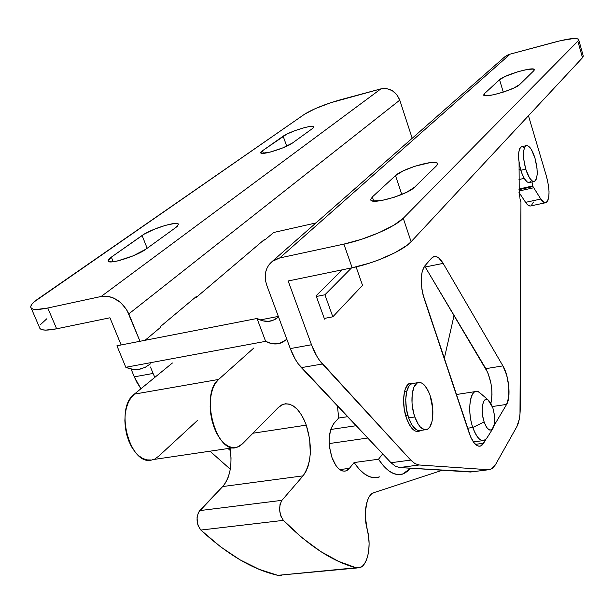 <?xml version="1.0" encoding="UTF-8"?>
<svg xmlns="http://www.w3.org/2000/svg" width="614" height="614" viewBox="0 0 614 614"><rect width="100%" height="100%" fill="white"/><g stroke="black" fill="none" stroke-linecap="round" stroke-linejoin="round"><path stroke-width="0.92" d="M315.972 222.936L273.706 232.476L315.972 222.936M351.553 267.896L324.921 294.781L316.356 296.485L324.921 294.781L351.553 267.896M278.342 316.41L260.098 319.948L278.342 316.41M145.096 340.286L160.4 327.462L160.139 326.817L196.28 296.554L196.526 297.176L264.573 239.383L264.787 239.951L273.706 232.476L264.787 239.951L264.573 239.383L196.526 297.176L196.28 296.554L160.139 326.817L160.4 327.462L145.096 340.286M195.221 297.445L196.526 297.176L195.221 297.445M263.567 240.227L264.787 239.951L263.567 240.227M150.56 363.787L145.073 367.425L138.994 369.275L132.501 369.244L125.809 367.287L265.632 341.338L271.71 343.594L277.536 343.817L282.939 342.052L286.838 339.281L280.483 343.119C275.847 344.677 270.897 344.086 265.632 341.338L257.02 318.489L263.191 320.915L269.116 321.306L274.611 319.702L278.572 317.039L272.647 320.523C267.788 322.173 262.577 321.498 257.02 318.489L116.921 345.774L257.02 318.489L265.632 341.338L125.809 367.287L116.921 345.774L125.809 367.287C131.58 369.735 137.083 370.15 142.302 368.523M324.276 318.428L332.819 316.809L362.529 285.356L332.819 316.809L324.921 294.781L332.819 316.809L324.276 318.428M356.089 266.898L362.529 285.356L356.089 266.898M406.568 418.487C401.356 404.296 403.36 384.824 410.014 383.243L413.299 383.397L410.743 383.067L408.809 383.842L405.662 388.056L404.565 391.348L403.559 399.683L404.265 409.239L406.568 418.487L410.106 425.97L414.304 430.521L416.445 431.465L418.502 431.473L420.521 430.46L418.878 431.373C414.296 432.294 410.198 427.996 406.568 418.487M519.935 198.667L520.948 201.983L519.989 414.074L519.314 419.109L516.742 426.845L495.268 465.044L516.742 426.845C518.999 422.639 520.158 416.515 520.227 408.471L520.948 201.983L519.935 198.667M532.829 185.942L518.945 189.02L532.829 185.942L531.985 181.951L532.829 185.942M518.945 189.672L532.99 186.564L518.945 189.672M545.462 202.758L530.872 205.897C529.283 206.388 527.526 205.206 525.592 202.344L518.937 192.289L525.592 202.344L540.796 199.051C542.699 201.937 544.418 203.134 545.961 202.651C549.829 199.174 550.021 190.478 546.529 176.571L528.462 115.724L546.529 176.571L548.525 185.766L549.039 191.675L548.816 196.741L547.895 200.463L546.337 202.474L544.303 202.559L540.796 199.051L532.99 186.564L540.796 199.051L525.592 202.344L528.009 205.13L530.266 206.012M519.06 162.426L519.252 197.232L519.06 162.426M503.626 57.839L507.279 55.229L510.165 54.124L279.723 257.957L275.686 259.308L272.148 261.487L269.231 264.411L267.052 267.957L265.693 271.987L265.194 276.354L265.578 280.874L266.814 285.395C263.575 275.463 265.371 267.481 272.209 261.434L279.723 257.957L343.886 244.111L279.723 257.957L510.165 54.124L560.766 40.616L574.052 38.467L578.281 39.035L578.664 39.933L577.851 41.199L403.268 218.262L577.851 41.199L582.494 57.716L411.096 241.732L403.268 218.262L393.858 225.2L379.168 232.622L361.531 239.291L343.886 244.111L352.16 267.773L288.158 280.989L311.498 344.746L290.292 348.591L266.814 285.395L290.292 348.591L295.326 359.367L298.25 363.864L391.003 462.726L395.309 466.203L399.591 467.546L419.139 464.982L488.544 469.733L490.54 469.495L495.268 465.044L492.198 468.666L488.544 469.733L419.139 464.982L414.949 463.608L410.72 460.093L319.372 360.172L316.479 355.629L311.498 344.746L288.158 280.989L352.16 267.773L369.735 263.068L378.692 259.914L395.078 252.661L407.228 245.178L411.096 241.732L582.494 57.716L583.223 55.843M342.144 269.838L316.11 295.794L324.522 319.111L325.366 318.221L324.522 319.111L316.11 295.794L342.144 269.838M443.147 263.383L438.619 257.842L435.572 256.445L434.136 256.498L431.588 258.126L424.704 266.031L422.156 271.442L421.181 279.677L421.948 289.47L422.962 294.459L470.784 437.229L474.507 443.377L478.483 446.125L480.371 446.086L482.097 445.104L485.935 439.286L483.594 443.239L475.443 444.344L483.594 443.239L480.493 446.048C476.372 446.839 472.603 442.541 469.203 433.162L424.343 299.248C420.06 284.282 420.183 273.207 424.704 266.031L431.588 258.126L433.684 256.621C436.769 255.762 439.923 258.018 443.147 263.383L425.226 266.998L487.9 372.813L490.947 383.259L491.745 388.931L491.998 394.449L490.924 403.329C493.165 391.494 491.469 379.936 485.835 368.653L502.912 365.89L443.147 263.383L502.912 365.89C508.983 375.783 511.109 397.534 506.619 404.411L508.783 396.905L508.791 386.298L506.665 375.085L502.912 365.89L485.835 368.653L424.658 266.085L425.226 266.998L443.147 263.383M494.04 425.617L506.619 404.411L492.367 406.529L506.619 404.411L494.04 425.617M533.727 70.81L534.303 70.011L533.397 69.067L527.434 69.428L517.901 71.738L505.13 76.458L499.55 79.736L484.515 93.581L483.801 95.124L485.858 95.761L493.433 94.809L504.002 91.893L513.903 88.009L519.697 84.525L533.727 70.81L519.697 84.525C515.146 89.644 483.003 98.869 483.717 94.886L484.515 93.581L485.167 95.7L484.515 93.581L499.55 79.736C504.171 74.9 534.748 66.074 534.333 69.735L533.727 70.81M436.354 165.941L437.352 164.675L437.506 163.662L436.823 162.925L430.26 162.587L414.788 166.264L403.068 170.93L395.5 175.596L372.337 196.941L370.756 199.504L371.247 200.394L372.598 200.962L381.171 200.617L394.004 197.347L406.621 192.274L414.603 187.193L436.354 165.941L414.603 187.193C407.496 194.983 369.881 205.506 370.756 199.535L372.337 196.941L373.765 201.146L372.337 196.941L395.5 175.596C402.584 168.382 437.982 158.435 437.544 163.846L436.354 165.941M578.68 39.649L583.292 56.089L582.494 57.716L577.851 41.199L578.68 39.649C577.337 37.523 569.5 38.314 555.148 42.028L510.165 54.124L504.746 56.849L272.209 261.434M470.554 472.012L488.544 469.733L470.554 472.012L399.591 467.546L472.488 471.798M531.256 205.721L533.436 202.037M343.886 244.111L352.16 267.773C374.655 263.306 403.398 250.527 411.096 241.732L403.268 218.262C395.408 226.727 366.435 239.414 343.886 244.111M401.771 194.469L395.5 175.596L401.771 194.469M503.28 92.123L499.55 79.736L503.28 92.123M518.937 191.023L533.528 187.8L518.937 191.023M410.72 460.093L391.003 462.726L301.367 367.632L322.442 363.979L410.72 460.093L391.003 462.726L395.309 466.203L399.591 467.546L419.139 464.982L414.949 463.608L410.72 460.093M311.498 344.746L290.292 348.591C293.315 356.604 297.007 362.951 301.367 367.632L322.442 363.979C318.144 359.244 314.498 352.835 311.498 344.746M134.289 376.842L131.051 368.983L134.289 376.842L140.921 388.754L136.761 382.123L134.289 376.842L153.086 373.442L134.289 376.842M121.142 344.953L109.944 317.783L56.634 328.797L47.769 308.005L101.164 296.478L105.002 296.101L109.039 296.562L113.122 297.844L120.774 302.656L126.768 309.786L139.992 341.284L128.833 313.884L399.775 100.136L412.186 138.28L399.775 100.136C395.953 91.271 389.667 87.518 380.903 88.876L386.613 88.585L392.216 90.626L396.844 94.686L399.775 100.136L128.833 313.884C122.363 301.129 113.137 295.326 101.164 296.478L47.769 308.005L36.763 309.487L33.233 309.172L31.207 308.182L30.731 306.555L31.805 304.375L34.361 301.727L304.644 114.166L38.275 298.719C33.256 302.211 30.738 304.974 30.7 306.992C31.114 309.916 36.802 310.247 47.769 308.005L56.634 328.797L109.944 317.783L121.142 344.953M150.476 367.018L153.086 373.442L150.476 367.018M341.039 99.591L380.903 88.876L101.164 296.478L380.903 88.876L330.547 102.776L315.189 108.655L304.644 114.166C313.025 108.993 325.159 104.134 341.039 99.591M230.281 469.211L209.98 451.19L230.281 469.211M228.047 448.527L230.427 450.684L228.047 448.527M154.843 377.364L153.086 373.442L154.843 377.364M46.841 318.75L40.493 324.599M39.994 328.62L42.059 329.71L45.613 330.125L56.634 328.797C45.674 330.931 39.948 330.447 39.457 327.346L31.214 308.197M262.477 150.768L260.796 152.449L261.641 153.308L270.099 152.118L282.924 147.844L292.402 143.054L312.396 128.579L313.401 127.712L313.585 126.568L309.441 126.545L304.375 127.643L295.219 130.552L286.876 134.075L262.477 150.768L263.406 153.354L262.477 150.768L283.161 136.208L286.715 146.201L283.161 136.208C289.486 131.45 314.299 123.913 313.808 126.921L312.396 128.579L292.402 143.054C285.994 148.066 260.052 155.948 260.766 152.694L262.477 150.768M111.341 257.128L108.448 259.783L108.125 260.766L108.586 261.457L111.794 261.871L117.619 260.95L133.223 255.815L145.955 249.146L175.811 227.518L177.392 226.213L178.367 224.271L177.73 223.711L174.368 223.496L165.25 225.407L154.037 229.344L144.374 234.026L111.341 257.128L113.222 261.748L111.341 257.128L142.087 235.492L147.16 248.271L142.087 235.492C151.167 228.746 178.996 220.288 178.413 224.486L175.811 227.518L145.955 249.146C136.607 256.345 107.243 265.309 108.125 260.727L111.341 257.128M356.112 425.709L330.677 429.493L356.112 425.709M407.796 415.202L405.639 415.524L407.796 415.202M420.598 430.437L418.234 430.529L416.154 429.6L412.078 425.172L408.648 417.896L406.407 408.901L405.724 399.607L406.683 391.502L409.139 385.83L410.804 384.195L413.337 383.397L411.971 383.612C405.516 385.155 403.582 404.089 408.648 417.896L414.826 416.975C409.776 403.137 411.664 384.164 418.073 382.637C422.601 381.785 426.592 386.045 430.061 395.424L432.763 408.755L432.693 417.443L432.072 421.235L429.777 427.014L428.173 428.764L426.354 429.662L424.366 429.646L420.237 426.907L418.249 424.274L414.826 416.975L413.537 412.6L412.032 403.244L412.163 394.357L413.882 387.319L416.914 383.213L418.771 382.461L420.759 382.622L422.808 383.666L424.834 385.561L428.526 391.555L430.061 395.424C434.965 409.077 433.223 427.904 426.715 429.554C422.302 430.445 418.341 426.254 414.826 416.975L408.648 417.896C412.171 427.152 416.146 431.327 420.598 430.437L425.272 429.762M520.465 169.027L519.03 169.357L520.465 169.027M526.213 145.672L521.347 146.815C517.817 149.893 517.64 157.698 520.818 170.247L525.73 169.126C522.552 156.555 522.714 148.742 526.213 145.672C529.253 145.311 532.169 149.448 534.963 158.082L537.012 168.405L537.166 174.599L536.298 179.158L534.525 181.376L533.374 181.475L532.108 180.892L529.406 177.738L525.73 169.126L523.627 158.565L523.504 152.272L524.425 147.736L526.259 145.648L527.426 145.633L530.035 147.621L531.379 149.547L534.963 158.082C538.102 170.531 537.925 178.306 534.433 181.406C531.455 181.813 528.554 177.722 525.73 169.126L520.818 170.247C523.658 178.827 526.574 182.911 529.575 182.496L533.973 181.514M523.857 147.437L522.575 146.777M521.785 146.715L520.373 147.513L519.544 148.887L518.607 153.416L518.723 159.701L519.897 166.77L521.931 173.501L524.51 178.843L527.226 181.982L528.508 182.565L530.657 181.667M473.394 441.934L484.093 440.468C479.971 441.259 476.211 436.93 472.795 427.49L467.553 428.234L472.795 427.49C477.753 440.184 482.55 443.561 487.178 437.621L492.781 428.687M484.116 421.887L472.795 427.49L484.116 421.887L482.704 416.046L482.182 410.006L482.627 404.703L483.962 400.965L485.981 399.346L488.36 400.067L490.739 402.999L492.773 407.681C495.206 416.269 495.283 423.146 493.004 428.326C490.133 431.98 487.171 429.831 484.116 421.887C480.171 410.674 482.819 395.992 487.969 399.798L492.773 407.681L493.556 410.467L494.531 416.407L494.262 424.596L492.052 429.524L489.834 430.099L487.386 428.319L486.196 426.615L484.116 421.887M481.23 393.981L479.173 392.208C470.861 385.991 466.387 409.454 472.795 427.49C467.707 412.969 469.296 392.945 475.474 391.571L478.291 391.747L481.23 393.981M379.606 476.886L374.693 477.753L369.536 476.725L364.271 473.808L359.067 469.042L354.101 462.549L349.427 468.321L345.82 470.93C340.463 471.974 335.843 467.5 331.967 457.499L329.657 447.921L329.196 442.924L329.211 438.058L330.685 429.485L333.816 423.522L338.659 418.042L347.601 416.683L338.659 418.042L337.454 405.915L338.659 418.042L333.816 423.522C328.36 431.627 327.738 442.947 331.967 457.499L335.758 465.274L338.022 468.091L340.417 470.032L342.85 471.045L345.221 471.084L347.44 470.163L349.427 468.321L339.78 469.61L349.427 468.321L354.101 462.549C362.321 474.53 370.541 479.411 378.746 477.178M357.248 567.958L277.804 575.341L356.097 567.743C333.034 561.787 308.796 545.992 283.392 520.365L302.134 537.81L320.631 551.472L338.675 561.411L356.097 567.743L277.804 575.341C253.168 569.761 227.518 554.665 200.855 530.059L283.392 520.365L200.855 530.059C196.227 523.527 195.828 517.042 199.657 510.61L281.933 500.333L280.022 504.485L279.631 510.272L280.867 516.105L283.392 520.365C278.94 513.588 278.457 506.911 281.933 500.333L303.063 475.858L281.933 500.333L199.657 510.61L222.69 486.549L303.063 475.858L305.818 471.752L307.99 466.548L309.494 460.454L310.285 453.7L309.686 439.21L306.279 425.134C300.185 409.446 292.556 402.469 283.392 404.204L278.457 407.366L242.461 443.853L237.25 447.176C216.658 456.102 199.397 394.111 218.615 379.444L253.828 348.015L218.615 379.444L215.614 382.959L213.181 387.634L211.408 393.282L210.379 399.699L210.142 406.621L210.709 413.775L212.068 420.851L214.148 427.574L216.865 433.661L220.111 438.864L223.749 442.986L227.633 445.864L231.593 447.414L235.484 447.575L239.153 446.37L242.461 443.853L278.457 407.366L281.841 404.841L285.541 403.759L289.409 404.142L293.292 405.954L297.053 409.116L300.553 413.483L303.661 418.886L306.279 425.134L252.953 433.223L306.279 425.134C312.61 446.278 311.544 463.179 303.063 475.858L222.69 486.549C230.05 477.661 232.499 464.89 230.043 448.235L231.017 457.921L230.826 464.898L229.843 471.483L228.124 477.431L225.714 482.52L222.69 486.549L198.429 512.36L197.063 517.379L197.424 523.22L198.238 525.945L200.855 530.059L220.556 546.79L240.089 559.868L259.238 569.355L277.804 575.341L281.55 575.287M373.834 492.666L442.41 470.24L373.834 492.666L371.301 494.178L369.083 496.949L367.302 500.863L365.391 511.293L365.361 517.295L367.203 529.368C371.693 545.47 367.817 565.793 359.566 567.727L362.782 565.793L365.483 562.117L367.517 556.944L368.745 550.651L369.106 543.651L368.577 536.398L367.203 529.368C362.836 513.657 366.443 494.477 373.834 492.666M356.097 567.743L359.581 567.727L356.097 567.743M233.85 447.675L152.97 459.587C130.905 468.528 113.659 408.686 134.343 394.134L218.615 379.444L134.343 394.134L172.411 362.989L134.343 394.134L131.097 397.596L128.418 402.17L126.438 407.681L125.233 413.928L124.865 420.644L125.34 427.574L126.653 434.42L128.748 440.906L131.534 446.769L134.896 451.766L138.687 455.711L142.763 458.458L146.953 459.901L151.09 460.001M155.012 458.781L158.581 456.294L197.631 420.298M378.516 459.241L354.101 462.549L378.516 459.241L383.405 465.803L388.501 470.631L393.651 473.601L398.693 474.66L403.467 473.808L407.849 471.115L410.582 468.236L402.638 474.1C394.649 476.31 386.613 471.36 378.516 459.241L382.683 453.899L378.516 459.241M454.076 315.381L444.252 358.683L454.076 315.381M268.172 321.383L272.647 320.523M370.933 200.049L370.756 199.535M417.382 431.588L418.878 431.373M480.493 446.048L479.219 446.217M488.637 469.733L472.596 471.767M108.125 260.727L108.333 261.242M329.227 443.561L367.725 438.028M409.607 425.157L411.864 424.827M411.971 383.612L418.073 382.637M404.488 391.671L406.737 391.318M518.991 179.526L524.21 178.352M479.173 392.208L487.969 399.798M456.263 394.541L475.474 391.571M343.947 471.184L345.82 470.93"/></g></svg>

